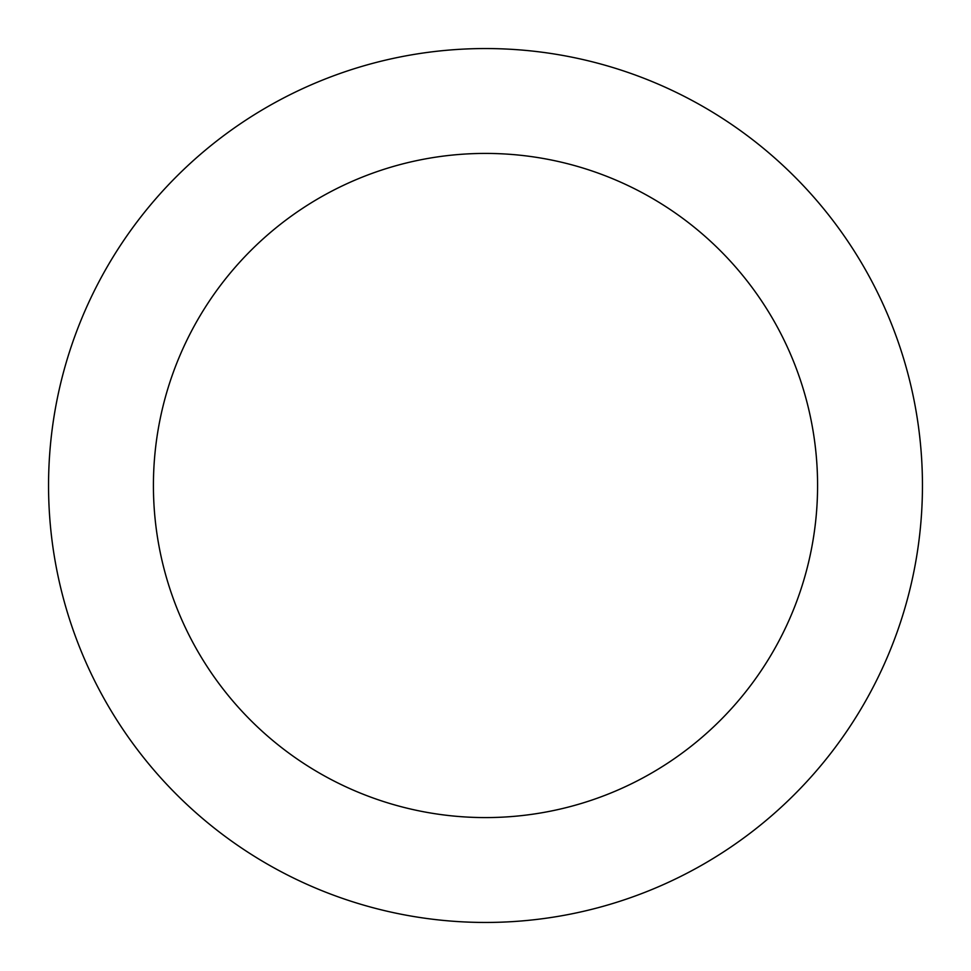 <?xml version="1.0" encoding="UTF-8"?>
<svg xmlns="http://www.w3.org/2000/svg" width="971" height="971" viewBox="0 0 971 971"><rect width="100%" height="100%" fill="white"/><g stroke="black" fill="none" stroke-linecap="round" stroke-linejoin="round"><path stroke-width="1.46" d="M817.582 485.5A332.082 332.082 0 0 0 485.5 153.418A332.082 332.082 0 0 0 153.418 485.5A332.082 332.082 0 0 0 485.5 817.582A332.082 332.082 0 0 0 817.582 485.5M48.55 485.5A436.95 436.95 0 0 1 485.5 48.55A436.95 436.95 0 0 1 922.45 485.5A436.95 436.95 0 0 1 485.5 922.45A436.95 436.95 0 0 1 48.55 485.5"/></g></svg>
